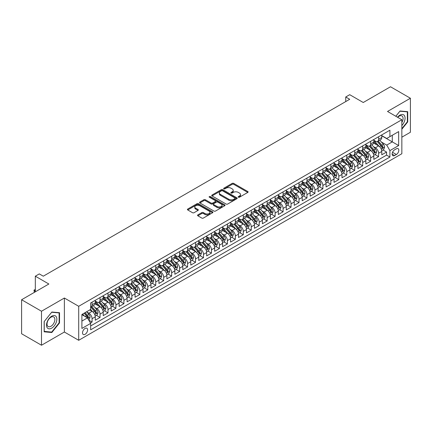 <?xml version="1.0" encoding="UTF-8"?>
<svg xmlns="http://www.w3.org/2000/svg" width="432" height="432" viewBox="0 0 432 432"><rect width="100%" height="100%" fill="white"/><g stroke="black" fill="none" stroke-linecap="round" stroke-linejoin="round"><path stroke-width="0.65" d="M238.388 197.219A0.772 0.448 0 0 0 239.479 197.219L247.779 192.429A1.107 0.637 0 0 0 248.103 191.975A1.107 0.637 0 0 0 247.779 191.527L233.717 183.406A1.107 0.637 0 0 0 232.157 183.406L223.857 188.201A0.772 0.448 0 0 0 223.63 188.514A0.772 0.448 0 0 0 223.857 188.827A0.772 0.448 0 0 0 224.948 188.827L226.022 188.212A3.537 2.041 0 0 1 231.023 188.212L232.195 188.887A3.537 2.041 0 0 1 233.231 190.328A3.537 2.041 0 0 1 232.195 191.77L231.12 192.391A0.772 0.448 0 0 0 230.893 192.71A0.772 0.448 0 0 0 231.12 193.023A0.772 0.448 0 0 0 232.216 193.023L233.291 192.402A3.537 2.041 0 0 1 238.291 192.402L239.463 193.082A3.537 2.041 0 0 1 240.494 194.524A3.537 2.041 0 0 1 239.463 195.966L238.388 196.587A0.772 0.448 0 0 0 238.162 196.906A0.772 0.448 0 0 0 238.388 197.219L238.388 196.587M85.072 334.325A3.602 2.079 120 0 0 87.426 331.15A3.602 2.079 120 0 0 86.875 328.266A3.602 2.079 120 0 0 85.072 328.444A3.602 2.079 120 0 0 82.723 331.619A3.602 2.079 120 0 0 83.273 334.503A3.602 2.079 120 0 0 85.072 334.325M197.861 214.888A1.107 0.637 0 0 0 197.537 215.341A1.107 0.637 0 0 0 197.861 215.789L201.803 218.068A1.107 0.637 0 0 0 203.369 218.068L212.587 212.744A1.107 0.637 0 0 0 212.911 212.296A1.107 0.637 0 0 0 212.587 211.842L198.526 203.726A1.107 0.637 0 0 0 196.965 203.726L187.742 209.05A1.107 0.637 0 0 0 187.418 209.498A1.107 0.637 0 0 0 187.742 209.952L192.51 212.701A1.107 0.637 0 0 0 194.071 212.701L198.018 210.422A1.107 0.637 0 0 0 198.342 209.974A1.107 0.637 0 0 0 198.018 209.52L195.653 208.159A2.954 1.706 0 0 1 194.789 206.95A2.954 1.706 0 0 1 196.614 205.373A2.954 1.706 0 0 1 199.832 205.745L209.093 211.086A2.954 1.706 0 0 1 209.957 212.296A2.954 1.706 0 0 1 208.132 213.872A2.954 1.706 0 0 1 204.914 213.5L203.369 212.609A1.107 0.637 0 0 0 201.803 212.609L197.861 214.888L197.861 215.789M401.846 137.192L410.4 132.257L410.4 98.248L390.501 86.762L363.242 102.503L349.715 94.689L345.735 96.984L349.715 99.284L43.286 276.194L39.307 273.899L35.327 276.194L35.327 291.821M41.499 311.234L41.499 345.238L64.379 332.024L64.379 298.021L41.499 311.234L21.6 299.743L48.859 284.008L35.327 276.194M64.379 298.021L78.705 306.293L401.846 119.734L401.846 153.738L78.705 340.297L78.705 306.293M410.4 98.248L387.52 111.461L401.846 119.734M226.103 204.039A1.107 0.637 0 0 0 227.664 204.039L236.882 198.72A1.107 0.637 0 0 0 237.206 198.266A1.107 0.637 0 0 0 236.882 197.818L222.82 189.697A1.107 0.637 0 0 0 221.26 189.697L212.042 195.021A1.107 0.637 0 0 0 211.718 195.469A1.107 0.637 0 0 0 212.042 195.923L226.103 204.039M209.655 197.386A0.772 0.448 0 0 1 210.438 197.494L210.438 196.576L224.737 204.833A1.107 0.637 0 0 1 225.061 205.281A1.107 0.637 0 0 1 224.737 205.735L215.514 211.054A1.107 0.637 0 0 1 213.953 211.054L199.892 202.937L199.892 202.036A1.107 0.637 0 0 0 199.568 202.484A1.107 0.637 0 0 0 199.892 202.937M199.892 202.036L203.839 199.757A1.107 0.637 0 0 1 205.4 199.757L211.102 203.051A1.107 0.637 0 0 0 212.663 203.051L215.282 201.539A1.107 0.637 0 0 0 215.606 201.085A1.107 0.637 0 0 0 215.282 200.637L209.347 197.208A0.772 0.448 0 0 1 209.12 196.889A0.772 0.448 0 0 1 209.596 196.479A0.772 0.448 0 0 1 210.438 196.576M41.499 345.238L21.6 333.752L21.6 299.743M90.428 323.006L92.075 322.056L88.776 320.15M86.897 312.034L88.895 313.189A4.504 2.597 60 0 1 92.075 318.703L95.261 316.861L95.261 320.22L100.035 317.461L96.417 315.371M94.856 307.438L96.854 308.594A4.504 2.597 60 0 1 100.035 314.107L103.221 312.266L103.221 315.625L107.995 312.865L104.377 310.775M102.816 302.843L104.814 303.998A4.504 2.597 60 0 1 107.995 309.512L111.181 307.67L111.181 311.029L115.954 308.27L112.331 306.18M110.77 298.247L112.774 299.403A4.504 2.597 60 0 1 115.954 304.916L119.14 303.075L119.14 306.434L123.914 303.674L120.29 301.585M118.73 293.652L120.728 294.808A4.504 2.597 60 0 1 123.914 300.321L127.1 298.485L127.1 301.838L131.873 299.079L128.25 296.989M126.689 289.057L128.687 290.212A4.504 2.597 60 0 1 131.873 295.726L135.054 293.89L135.054 297.243L139.833 294.484L136.21 292.394M134.649 284.461L136.647 285.617A4.504 2.597 60 0 1 139.833 291.13L143.014 289.294L143.014 292.648L147.793 289.888L144.169 287.798M142.609 279.866L144.607 281.021A4.504 2.597 60 0 1 147.793 286.535L150.973 284.699L150.973 288.052L155.752 285.293L152.129 283.203M150.568 275.27L152.566 276.426A4.504 2.597 60 0 1 155.752 281.939L158.933 280.103L158.933 283.457L163.706 280.697L160.088 278.608M158.528 270.675L160.526 271.831A4.504 2.597 60 0 1 163.706 277.344L166.892 275.508L166.892 278.861L171.666 276.102L168.048 274.012M166.487 266.08L168.485 267.235A4.504 2.597 60 0 1 171.666 272.749L174.852 270.913L174.852 274.266L179.626 271.507L176.008 269.417M174.447 261.484L176.445 262.64A4.504 2.597 60 0 1 179.626 268.153L182.812 266.317L182.812 269.671L187.585 266.917L183.967 264.821M182.407 256.894L184.405 258.044A4.504 2.597 60 0 1 187.585 263.558L190.771 261.722L190.771 265.075L195.545 262.321L191.921 260.226M190.361 252.299L192.364 253.449A4.504 2.597 60 0 1 195.545 258.962L198.731 257.126L198.731 260.48L203.504 257.726L199.881 255.631M198.32 247.703L200.318 248.854A4.504 2.597 60 0 1 203.504 254.367L206.69 252.531L206.69 255.884L211.464 253.13L207.841 251.041M206.28 243.108L208.278 244.258A4.504 2.597 60 0 1 211.464 249.772L214.645 247.936L214.645 251.289L219.424 248.535L215.8 246.445M214.24 238.513L216.238 239.663A4.504 2.597 60 0 1 219.424 245.182L222.604 243.34L222.604 246.694L227.383 243.94L223.76 241.85M222.199 233.917L224.197 235.067A4.504 2.597 60 0 1 227.383 240.586L230.564 238.745L230.564 242.098L235.343 239.344L231.719 237.254M230.159 229.322L232.157 230.472A4.504 2.597 60 0 1 235.343 235.991L238.523 234.149L238.523 237.503L243.297 234.749L239.679 232.659M238.118 224.726L240.116 225.882A4.504 2.597 60 0 1 243.297 231.395L246.483 229.554L246.483 232.913L251.257 230.153L247.639 228.064M246.078 220.131L248.076 221.287A4.504 2.597 60 0 1 251.257 226.8L254.443 224.959L254.443 228.317L259.216 225.558L255.598 223.468M254.038 215.536L256.036 216.691A4.504 2.597 60 0 1 259.216 222.205L262.402 220.363L262.402 223.722L267.176 220.963L263.558 218.873M261.997 210.94L263.995 212.096A4.504 2.597 60 0 1 267.176 217.609L270.362 215.768L270.362 219.127L275.135 216.367L271.512 214.277M269.951 206.345L271.955 207.5A4.504 2.597 60 0 1 275.135 213.014L278.321 211.178L278.321 214.531L283.095 211.772L279.472 209.682M277.911 201.749L279.909 202.905A4.504 2.597 60 0 1 283.095 208.418L286.281 206.582L286.281 209.936L291.055 207.176L287.431 205.087M285.871 197.154L287.869 198.31A4.504 2.597 60 0 1 291.055 203.823L294.235 201.987L294.235 205.34L299.014 202.581L295.391 200.491M293.83 192.559L295.828 193.714A4.504 2.597 60 0 1 299.014 199.228L302.195 197.392L302.195 200.745L306.974 197.986L303.35 195.896M301.79 187.963L303.788 189.119A4.504 2.597 60 0 1 306.974 194.632L310.154 192.796L310.154 196.15L314.933 193.39L311.31 191.3M309.749 183.368L311.747 184.523A4.504 2.597 60 0 1 314.933 190.037L318.114 188.201L318.114 191.554L322.888 188.795L319.27 186.705M317.709 178.772L319.707 179.928A4.504 2.597 60 0 1 322.888 185.441L326.074 183.605L326.074 186.959L330.847 184.199L327.229 182.11M325.669 174.177L327.667 175.333A4.504 2.597 60 0 1 330.847 180.846L334.033 179.01L334.033 182.363L338.807 179.609L335.189 177.514M333.628 169.587L335.626 170.737A4.504 2.597 60 0 1 338.807 176.251L341.993 174.415L341.993 177.768L346.766 175.014L343.148 172.919M341.588 164.992L343.586 166.142A4.504 2.597 60 0 1 346.766 171.655L349.952 169.819L349.952 173.173L354.726 170.419L351.103 168.323M349.542 160.396L351.545 161.546A4.504 2.597 60 0 1 354.726 167.06L357.912 165.224L357.912 168.577L362.686 165.823L359.062 163.728M357.502 155.801L359.5 156.951A4.504 2.597 60 0 1 362.686 162.464L365.872 160.628L365.872 163.982L370.645 161.228L367.022 159.138M365.461 151.205L367.459 152.356A4.504 2.597 60 0 1 370.645 157.874L373.826 156.033L373.826 159.386L378.605 156.632L378.605 153.279A4.504 2.597 -120 0 0 375.419 147.76L373.421 146.61M374.981 154.543L378.605 156.632M95.261 316.861A4.504 2.597 -120 0 0 92.075 311.348L89.689 309.971M103.221 312.266A4.504 2.597 -120 0 0 100.035 306.752L95.116 303.912M111.181 307.67A4.504 2.597 -120 0 0 107.995 302.157L103.075 299.317M119.14 303.075A4.504 2.597 -120 0 0 115.954 297.562L111.035 294.721M127.1 298.485A4.504 2.597 -120 0 0 123.914 292.966L118.989 290.126M135.054 293.89A4.504 2.597 -120 0 0 131.873 288.371L126.949 285.53M143.014 289.294A4.504 2.597 -120 0 0 139.833 283.775L134.908 280.935M150.973 284.699A4.504 2.597 -120 0 0 147.793 279.185L142.868 276.34M158.933 280.103A4.504 2.597 -120 0 0 155.752 274.59L150.827 271.744M166.892 275.508A4.504 2.597 -120 0 0 163.706 269.995L158.787 267.149M174.852 270.913A4.504 2.597 -120 0 0 171.666 265.399L166.747 262.553M182.812 266.317A4.504 2.597 -120 0 0 179.626 260.804L174.706 257.963M190.771 261.722A4.504 2.597 -120 0 0 187.585 256.208L182.666 253.368M198.731 257.126A4.504 2.597 -120 0 0 195.545 251.613L190.625 248.773M206.69 252.531A4.504 2.597 -120 0 0 203.504 247.018L198.58 244.177M214.645 247.936A4.504 2.597 -120 0 0 211.464 242.422L206.539 239.582M222.604 243.34A4.504 2.597 -120 0 0 219.424 237.827L214.499 234.986M230.564 238.745A4.504 2.597 -120 0 0 227.383 233.231L222.458 230.391M238.523 234.149A4.504 2.597 -120 0 0 235.343 228.636L230.418 225.796M246.483 229.554A4.504 2.597 -120 0 0 243.297 224.041L238.378 221.2M254.443 224.959A4.504 2.597 -120 0 0 251.257 219.445L246.337 216.605M262.402 220.363A4.504 2.597 -120 0 0 259.216 214.85L254.297 212.009M270.362 215.768A4.504 2.597 -120 0 0 267.176 210.254L262.256 207.414M278.321 211.178A4.504 2.597 -120 0 0 275.135 205.659L270.216 202.819M286.281 206.582A4.504 2.597 -120 0 0 283.095 201.064L278.17 198.223M294.235 201.987A4.504 2.597 -120 0 0 291.055 196.468L286.13 193.628M302.195 197.392A4.504 2.597 -120 0 0 299.014 191.878L294.089 189.032M310.154 192.796A4.504 2.597 -120 0 0 306.974 187.283L302.049 184.437M318.114 188.201A4.504 2.597 -120 0 0 314.933 182.687L310.009 179.842M326.074 183.605A4.504 2.597 -120 0 0 322.888 178.092L317.968 175.246M334.033 179.01A4.504 2.597 -120 0 0 330.847 173.497L325.928 170.651M341.993 174.415A4.504 2.597 -120 0 0 338.807 168.901L333.887 166.061M349.952 169.819A4.504 2.597 -120 0 0 346.766 164.306L341.847 161.465M357.912 165.224A4.504 2.597 -120 0 0 354.726 159.71L349.807 156.87M365.872 160.628A4.504 2.597 -120 0 0 362.686 155.115L357.761 152.275M373.826 156.033A4.504 2.597 -120 0 0 370.645 150.52L365.72 147.679M396.355 148.819L394.6 149.828A3.488 2.014 120 0 0 392.321 152.906A3.488 2.014 120 0 0 392.855 155.704A3.488 2.014 120 0 0 394.6 155.531L396.355 154.516A3.488 2.014 120 0 0 398.633 151.443A3.488 2.014 120 0 0 398.099 148.646A3.488 2.014 120 0 0 396.355 148.819M81.891 321.089L87.464 317.876L90.644 323.39L90.644 329.821L389.907 157.043L389.907 150.611L386.721 145.098L381.38 142.015M90.644 323.39L81.891 328.444L81.891 314.474L90.644 309.42L90.644 302.983L389.907 130.21L389.907 136.642L398.66 131.587L398.66 145.557L389.907 150.611M95.261 301.055L96.854 301.973A4.504 2.597 60 0 0 99.106 302.2L102.287 300.359A4.504 2.597 -120 0 0 103.221 298.296L103.221 295.726M103.221 296.46L104.814 297.378A4.504 2.597 60 0 0 107.066 297.605L110.246 295.763A4.504 2.597 -120 0 0 111.181 293.706L111.181 291.13M111.181 291.865L112.774 292.783A4.504 2.597 60 0 0 115.02 293.009L118.206 291.168A4.504 2.597 -120 0 0 119.14 289.111L119.14 286.535M119.14 287.269L120.728 288.187A4.504 2.597 60 0 0 122.98 288.414L126.166 286.573A4.504 2.597 -120 0 0 127.1 284.515L127.1 281.939M127.1 282.674L128.687 283.592A4.504 2.597 60 0 0 130.939 283.819L134.125 281.977A4.504 2.597 -120 0 0 135.054 279.92L135.054 277.344M135.054 278.078L136.647 278.996A4.504 2.597 60 0 0 138.899 279.223L142.085 277.382A4.504 2.597 -120 0 0 143.014 275.324L143.014 272.749M143.014 273.483L144.607 274.406A4.504 2.597 60 0 0 146.858 274.628L150.044 272.786A4.504 2.597 -120 0 0 150.973 270.729L150.973 268.153M150.973 268.888L152.566 269.811A4.504 2.597 60 0 0 154.818 270.032L157.999 268.196A4.504 2.597 -120 0 0 158.933 266.134L158.933 263.558M158.933 264.292L160.526 265.216A4.504 2.597 60 0 0 162.778 265.437L165.958 263.601A4.504 2.597 -120 0 0 166.892 261.538L166.892 258.962M166.892 259.702L168.485 260.62A4.504 2.597 60 0 0 170.737 260.842L173.918 259.006A4.504 2.597 -120 0 0 174.852 256.943L174.852 254.367M174.852 255.107L176.445 256.025A4.504 2.597 60 0 0 178.697 256.246L181.877 254.41A4.504 2.597 -120 0 0 182.812 252.347L182.812 249.772M182.812 250.511L184.405 251.429A4.504 2.597 60 0 0 186.651 251.651L189.837 249.815A4.504 2.597 -120 0 0 190.771 247.752L190.771 245.176M190.771 245.916L192.364 246.834A4.504 2.597 60 0 0 194.611 247.055L197.797 245.219A4.504 2.597 -120 0 0 198.731 243.157L198.731 240.586M198.731 241.321L200.318 242.239A4.504 2.597 60 0 0 202.57 242.46L205.756 240.624A4.504 2.597 -120 0 0 206.69 238.561L206.69 235.991M206.69 236.725L208.278 237.643A4.504 2.597 60 0 0 210.53 237.865L213.716 236.029A4.504 2.597 -120 0 0 214.645 233.966L214.645 231.395M214.645 232.13L216.238 233.048A4.504 2.597 60 0 0 218.489 233.269L221.675 231.433A4.504 2.597 -120 0 0 222.604 229.37L222.604 226.8M222.604 227.534L224.197 228.452A4.504 2.597 60 0 0 226.449 228.674L229.635 226.838A4.504 2.597 -120 0 0 230.564 224.775L230.564 222.205M230.564 222.939L232.157 223.857A4.504 2.597 60 0 0 234.409 224.078L237.589 222.242A4.504 2.597 -120 0 0 238.523 220.18L238.523 217.609M238.523 218.344L240.116 219.262A4.504 2.597 60 0 0 242.368 219.483L245.549 217.647A4.504 2.597 -120 0 0 246.483 215.584L246.483 213.014M246.483 213.748L248.076 214.666A4.504 2.597 60 0 0 250.328 214.893L253.508 213.052A4.504 2.597 -120 0 0 254.443 210.989L254.443 208.418M254.443 209.153L256.036 210.071A4.504 2.597 60 0 0 258.287 210.298L261.468 208.456A4.504 2.597 -120 0 0 262.402 206.393L262.402 203.823M262.402 204.557L263.995 205.475A4.504 2.597 60 0 0 266.242 205.702L269.428 203.861A4.504 2.597 -120 0 0 270.362 201.803L270.362 199.228M270.362 199.962L271.955 200.88A4.504 2.597 60 0 0 274.201 201.107L277.387 199.265A4.504 2.597 -120 0 0 278.321 197.208L278.321 194.632M278.321 195.367L279.909 196.285A4.504 2.597 60 0 0 282.161 196.511L285.347 194.67A4.504 2.597 -120 0 0 286.281 192.613L286.281 190.037M286.281 190.771L287.869 191.689A4.504 2.597 60 0 0 290.12 191.916L293.306 190.075A4.504 2.597 -120 0 0 294.235 188.017L294.235 185.441M294.235 186.176L295.828 187.099A4.504 2.597 60 0 0 298.08 187.321L301.266 185.479A4.504 2.597 -120 0 0 302.195 183.422L302.195 180.846M302.195 181.58L303.788 182.504A4.504 2.597 60 0 0 306.04 182.725L309.226 180.884A4.504 2.597 -120 0 0 310.154 178.826L310.154 176.251M310.154 176.985L311.747 177.908A4.504 2.597 60 0 0 313.999 178.13L317.18 176.294A4.504 2.597 -120 0 0 318.114 174.231L318.114 171.655M318.114 172.39L319.707 173.313A4.504 2.597 60 0 0 321.959 173.534L325.139 171.698A4.504 2.597 -120 0 0 326.074 169.636L326.074 167.06M326.074 167.8L327.667 168.718A4.504 2.597 60 0 0 329.918 168.939L333.099 167.103A4.504 2.597 -120 0 0 334.033 165.04L334.033 162.464M334.033 163.204L335.626 164.122A4.504 2.597 60 0 0 337.878 164.344L341.059 162.508A4.504 2.597 -120 0 0 341.993 160.445L341.993 157.869M341.993 158.609L343.586 159.527A4.504 2.597 60 0 0 345.832 159.748L349.018 157.912A4.504 2.597 -120 0 0 349.952 155.849L349.952 153.279M349.952 154.013L351.545 154.931A4.504 2.597 60 0 0 353.792 155.153L356.978 153.317A4.504 2.597 -120 0 0 357.912 151.254L357.912 148.684M357.912 149.418L359.5 150.336A4.504 2.597 60 0 0 361.751 150.557L364.937 148.721A4.504 2.597 -120 0 0 365.872 146.659L365.872 144.088M365.872 144.823L367.459 145.741A4.504 2.597 60 0 0 369.711 145.962L372.897 144.126A4.504 2.597 -120 0 0 373.826 142.063L373.826 139.493M90.644 325.96L386.564 155.115L386.564 152.037L381.785 154.791L381.785 151.438A4.504 2.597 -120 0 0 378.605 145.924L373.68 143.084M373.826 140.227L375.419 141.145A4.504 2.597 -120 0 0 377.671 141.367A4.504 2.597 -120 0 0 378.605 139.309L378.605 136.733M377.671 141.367L380.857 139.531A4.504 2.597 -120 0 0 381.785 137.468L381.785 134.897M92.075 302.157L92.075 304.733A4.504 2.597 60 0 1 91.147 306.79A4.504 2.597 60 0 1 90.644 306.974M91.147 306.79L94.327 304.954A4.504 2.597 -120 0 0 95.261 302.891L95.261 300.321M100.035 297.562L100.035 300.137A4.504 2.597 60 0 1 99.106 302.2M107.995 292.966L107.995 295.542A4.504 2.597 60 0 1 107.066 297.605M115.954 288.371L115.954 290.947A4.504 2.597 60 0 1 115.02 293.009M123.914 283.775L123.914 286.351A4.504 2.597 60 0 1 122.98 288.414M131.873 279.185L131.873 281.756A4.504 2.597 60 0 1 130.939 283.819M139.833 274.59L139.833 277.16A4.504 2.597 60 0 1 138.899 279.223M147.793 269.995L147.793 272.565A4.504 2.597 60 0 1 146.858 274.628M155.752 265.399L155.752 267.97A4.504 2.597 60 0 1 154.818 270.032M163.706 260.804L163.706 263.374A4.504 2.597 60 0 1 162.778 265.437M171.666 256.208L171.666 258.779A4.504 2.597 60 0 1 170.737 260.842M179.626 251.613L179.626 254.183A4.504 2.597 60 0 1 178.697 256.246M187.585 247.018L187.585 249.588A4.504 2.597 60 0 1 186.651 251.651M195.545 242.422L195.545 244.993A4.504 2.597 60 0 1 194.611 247.055M203.504 237.827L203.504 240.403A4.504 2.597 60 0 1 202.57 242.46M211.464 233.231L211.464 235.807A4.504 2.597 60 0 1 210.53 237.865M219.424 228.636L219.424 231.212A4.504 2.597 60 0 1 218.489 233.269M227.383 224.041L227.383 226.616A4.504 2.597 60 0 1 226.449 228.674M235.343 219.445L235.343 222.021A4.504 2.597 60 0 1 234.409 224.078M243.297 214.85L243.297 217.426A4.504 2.597 60 0 1 242.368 219.483M251.257 210.254L251.257 212.83A4.504 2.597 60 0 1 250.328 214.893M259.216 205.659L259.216 208.235A4.504 2.597 60 0 1 258.287 210.298M267.176 201.064L267.176 203.639A4.504 2.597 60 0 1 266.242 205.702M275.135 196.468L275.135 199.044A4.504 2.597 60 0 1 274.201 201.107M283.095 191.873L283.095 194.449A4.504 2.597 60 0 1 282.161 196.511M291.055 187.283L291.055 189.853A4.504 2.597 60 0 1 290.12 191.916M299.014 182.687L299.014 185.258A4.504 2.597 60 0 1 298.08 187.321M306.974 178.092L306.974 180.662A4.504 2.597 60 0 1 306.04 182.725M314.933 173.497L314.933 176.067A4.504 2.597 60 0 1 313.999 178.13M322.888 168.901L322.888 171.472A4.504 2.597 60 0 1 321.959 173.534M330.847 164.306L330.847 166.876A4.504 2.597 60 0 1 329.918 168.939M338.807 159.71L338.807 162.281A4.504 2.597 60 0 1 337.878 164.344M346.766 155.115L346.766 157.685A4.504 2.597 60 0 1 345.832 159.748M354.726 150.52L354.726 153.095A4.504 2.597 60 0 1 353.792 155.153M362.686 145.924L362.686 148.5A4.504 2.597 60 0 1 361.751 150.557M370.645 141.329L370.645 143.905A4.504 2.597 60 0 1 369.711 145.962M370.645 157.874L370.645 161.228M362.686 162.464L362.686 165.823M354.726 167.06L354.726 170.419M346.766 171.655L346.766 175.014M338.807 176.251L338.807 179.609M330.847 180.846L330.847 184.199M322.888 185.441L322.888 188.795M314.933 190.037L314.933 193.39M306.974 194.632L306.974 197.986M299.014 199.228L299.014 202.581M291.055 203.823L291.055 207.176M283.095 208.418L283.095 211.772M275.135 213.014L275.135 216.367M267.176 217.609L267.176 220.963M259.216 222.205L259.216 225.558M251.257 226.8L251.257 230.153M243.297 231.395L243.297 234.749M235.343 235.991L235.343 239.344M227.383 240.586L227.383 243.94M219.424 245.182L219.424 248.535M211.464 249.772L211.464 253.13M203.504 254.367L203.504 257.726M195.545 258.962L195.545 262.321M187.585 263.558L187.585 266.917M179.626 268.153L179.626 271.507M171.666 272.749L171.666 276.102M163.706 277.344L163.706 280.697M155.752 281.939L155.752 285.293M147.793 286.535L147.793 289.888M139.833 291.13L139.833 294.484M131.873 295.726L131.873 299.079M123.914 300.321L123.914 303.674M115.954 304.916L115.954 308.27M107.995 309.512L107.995 312.865M100.035 314.107L100.035 317.461M92.075 318.703L92.075 322.056M87.464 317.876L81.891 314.658M386.721 145.098L392.294 141.88L392.294 135.265L398.66 131.587M381.785 135.815L398.66 145.557M381.785 135.632L386.721 138.478L389.907 136.642M64.379 332.024L78.705 340.297M345.735 96.984L345.735 101.579M382.941 149.947L386.564 152.037M386.564 155.115L389.907 157.043M401.846 129.238L407.732 121.91L407.732 111.672L400.054 110.986L395.82 116.251M44.167 331.819L51.845 332.505L59.524 322.947L59.524 312.709L51.845 312.023L44.167 321.575L44.167 331.819M407.338 121.684L407.732 121.91M59.125 322.72L59.524 322.947M51.035 332.035L51.845 332.505M238.696 197.327L239.463 196.884A3.537 2.041 0 0 0 240.494 195.442L240.494 194.524M233.231 190.328L233.231 191.246A3.537 2.041 0 0 1 232.195 192.694L231.433 193.131M247.779 191.527L247.779 192.429L233.717 184.324A1.107 0.637 0 0 0 232.157 184.324L224.165 188.941M236.882 197.818L236.882 198.72L222.82 190.615A1.107 0.637 0 0 0 221.26 190.615L212.053 195.928M234.932 198.585A0.772 0.448 0 0 0 235.159 198.266A0.772 0.448 0 0 0 234.932 197.953L222.588 190.825A0.772 0.448 0 0 0 221.492 190.825L220.358 191.479A3.537 2.041 0 0 0 219.326 192.92A3.537 2.041 0 0 0 220.358 194.368L228.798 199.238A3.537 2.041 0 0 0 233.798 199.238L234.932 198.585L234.932 199.503A0.772 0.448 0 0 0 235.159 199.184L235.159 198.266M219.326 192.92L219.326 193.844A3.537 2.041 0 0 0 220.358 195.286L220.358 194.368M234.932 199.503L233.798 200.156A3.537 2.041 0 0 1 228.798 200.156L220.358 195.286M199.908 202.943L203.839 200.675L203.839 199.757M215.606 201.085L215.606 202.003A1.107 0.637 0 0 1 215.282 202.457L212.663 203.969A1.107 0.637 0 0 1 211.102 203.969L205.4 200.675A1.107 0.637 0 0 0 203.839 200.675M210.438 197.494L224.721 205.74M217.021 206.464A2.954 1.706 0 0 0 220.239 206.836A2.954 1.706 0 0 0 222.064 205.259A2.954 1.706 0 0 0 221.2 204.05L217.939 202.171A1.107 0.637 0 0 0 216.378 202.171L213.759 203.683A1.107 0.637 0 0 0 213.435 204.131A1.107 0.637 0 0 0 213.759 204.584L217.021 206.464L217.021 207.387A2.954 1.706 0 0 0 220.239 207.754A2.954 1.706 0 0 0 222.064 206.177L222.064 205.259M213.435 204.131L213.435 205.049A1.107 0.637 0 0 0 213.759 205.502L213.759 204.584M217.021 207.387L213.759 205.502M209.957 212.296L209.957 213.214A2.954 1.706 0 0 1 208.132 214.79A2.954 1.706 0 0 1 204.914 214.423L203.369 213.532A1.107 0.637 0 0 0 201.803 213.532L197.878 215.8M194.789 206.95L194.789 207.868A2.954 1.706 0 0 0 195.653 209.077L195.653 208.159M198.002 210.433L195.653 209.077M212.571 212.755L198.526 204.644A1.107 0.637 0 0 0 196.965 204.644L187.758 209.957M381.721 150.649L383.778 149.461L384.572 147.166A2.981 1.723 -120 0 0 383.411 144.364L379.777 140.152M379.048 146.216L374.733 141.221A8.613 4.973 -120 0 0 373.826 140.276M376.682 144.812L374.269 142.02A7.15 4.126 -120 0 0 373.826 141.539M377.266 141.529L380.943 145.789A2.981 1.723 60 0 1 382.007 147.841C382.455 148.446 382.774 148.257 382.963 147.29A2.981 1.723 -120 0 0 381.899 145.238L378.265 141.026M377.482 141.458L381.434 146.038A1.517 0.875 60 0 1 381.818 146.632L382.963 147.29M382.007 147.841L382.223 148.198M401.846 125.539A7.317 4.223 120 0 0 404.973 117.056A7.317 4.223 120 0 0 399.892 115.16A7.317 4.223 120 0 0 397.499 117.223M401.846 122.472A5.54 3.197 120 0 0 401.938 115.916A5.54 3.197 120 0 0 399.168 116.192A5.54 3.197 120 0 0 397.721 117.353M395.836 116.262L399.892 111.213L407.338 111.877L407.338 121.797L401.846 128.628M406.841 111.591L407.338 111.877M56.165 322.569A7.317 4.223 120 0 0 54.27 315.506A7.317 4.223 120 0 0 47.207 321.77A7.317 4.223 120 0 0 49.097 328.838A7.317 4.223 120 0 0 56.165 322.569M54.351 322.056A5.54 3.197 120 0 0 53.73 316.953A5.54 3.197 120 0 0 47.569 321.446A5.54 3.197 120 0 0 48.19 326.549A5.54 3.197 120 0 0 54.351 322.056M44.242 331.43L44.242 321.505L51.683 312.25L59.125 312.914L59.125 322.834L51.683 332.095L44.167 331.382M58.633 312.628L59.125 312.914M373.761 155.245L375.818 154.057L376.612 151.762A2.981 1.723 -120 0 0 375.451 148.959L371.817 144.747M371.088 150.811L366.773 145.816A8.613 4.973 -120 0 0 365.872 144.871M368.723 149.407L366.309 146.615A7.15 4.126 -120 0 0 365.872 146.135M369.306 146.124L372.983 150.385A2.981 1.723 60 0 1 374.047 152.437C374.495 153.036 374.814 152.852 375.003 151.886A2.981 1.723 -120 0 0 373.939 149.834L370.305 145.622M369.522 146.054L373.475 150.633A1.517 0.875 60 0 1 373.858 151.227L375.003 151.886M374.047 152.437L374.263 152.793M365.801 159.84L367.859 158.652L368.653 156.357A2.981 1.723 -120 0 0 367.492 153.554L363.857 149.342M363.128 155.407L358.814 150.412A8.613 4.973 -120 0 0 357.912 149.467M360.763 154.003L358.349 151.211A7.15 4.126 -120 0 0 357.912 150.73M361.346 150.719L365.024 154.98A2.981 1.723 60 0 1 366.088 157.032C366.536 157.631 366.854 157.448 367.043 156.481A2.981 1.723 -120 0 0 365.98 154.429L362.345 150.217M361.562 150.649L365.515 155.228A1.517 0.875 60 0 1 365.899 155.822L367.043 156.481M366.088 157.032L366.304 157.388M357.842 164.435L359.899 163.247L360.693 160.952A2.981 1.723 -120 0 0 359.532 158.15L355.898 153.938M355.169 160.002L350.854 155.007A8.613 4.973 -120 0 0 349.952 154.062M352.804 158.598L350.39 155.806A7.15 4.126 -120 0 0 349.952 155.326M353.387 155.315L357.064 159.575A2.981 1.723 60 0 1 358.128 161.627C358.576 162.227 358.895 162.043 359.084 161.077A2.981 1.723 -120 0 0 358.02 159.025L354.386 154.813M353.603 155.245L357.556 159.824A1.517 0.875 60 0 1 357.939 160.418L359.084 161.077M358.128 161.627L358.349 161.984M349.882 169.031L351.94 167.843L352.739 165.548A2.981 1.723 -120 0 0 351.572 162.745L347.938 158.533M347.209 164.597L342.895 159.602A8.613 4.973 -120 0 0 341.993 158.657M344.844 163.193L342.43 160.402A7.15 4.126 -120 0 0 341.993 159.921M345.427 159.91L349.11 164.171A2.981 1.723 60 0 1 350.168 166.223C350.617 166.822 350.935 166.639 351.124 165.672A2.981 1.723 -120 0 0 350.06 163.62L346.426 159.408M345.643 159.84L349.596 164.419A1.517 0.875 60 0 1 349.979 165.013L351.124 165.672M350.168 166.223L350.39 166.579M341.923 173.626L343.98 172.438L344.779 170.143A2.981 1.723 -120 0 0 343.618 167.341L339.979 163.129M339.25 169.193L334.94 164.198A8.613 4.973 -120 0 0 334.033 163.253M336.884 167.789L334.471 164.997A7.15 4.126 -120 0 0 334.033 164.516M337.468 164.506L341.15 168.766A2.981 1.723 60 0 1 342.214 170.818C342.662 171.418 342.981 171.234 343.165 170.267A2.981 1.723 -120 0 0 342.101 168.215L338.467 164.003M337.689 164.435L341.636 169.015A1.517 0.875 60 0 1 342.02 169.609L343.165 170.267M342.214 170.818L342.43 171.175M333.968 178.222L336.02 177.034L336.82 174.733A2.981 1.723 -120 0 0 335.659 171.936L332.019 167.724M331.29 173.788L326.981 168.793A8.613 4.973 -120 0 0 326.074 167.848M328.925 172.384L326.516 169.592A7.15 4.126 -120 0 0 326.074 169.112M329.513 169.101L333.191 173.362A2.981 1.723 60 0 1 334.255 175.414C334.703 176.013 335.021 175.829 335.21 174.863A2.981 1.723 -120 0 0 334.147 172.811L330.507 168.599M329.729 169.031L333.682 173.61A1.517 0.875 60 0 1 334.06 174.204L335.21 174.863M334.255 175.414L334.471 175.77M326.009 182.817L328.066 181.629L328.86 179.329A2.981 1.723 -120 0 0 327.699 176.531L324.059 172.319M323.33 178.384L319.021 173.389A8.613 4.973 -120 0 0 318.114 172.444M320.965 176.98L318.557 174.188A7.15 4.126 -120 0 0 318.114 173.707M321.554 173.696L325.231 177.957A2.981 1.723 60 0 1 326.295 180.009C326.743 180.608 327.062 180.425 327.251 179.458A2.981 1.723 -120 0 0 326.187 177.401L322.547 173.194M321.77 173.626L325.723 178.2A1.517 0.875 60 0 1 326.106 178.799L327.251 179.458M326.295 180.009L326.511 180.365M318.049 187.412L320.107 186.224L320.9 183.924A2.981 1.723 -120 0 0 319.739 181.127L316.1 176.915M315.371 182.979L311.062 177.984A8.613 4.973 -120 0 0 310.154 177.039M313.006 181.575L310.597 178.783A7.15 4.126 -120 0 0 310.154 178.303M313.594 178.292L317.272 182.552A2.981 1.723 60 0 1 318.335 184.604C318.784 185.204 319.102 185.02 319.291 184.054A2.981 1.723 -120 0 0 318.227 181.996L314.588 177.79M313.81 178.222L317.763 182.795A1.517 0.875 60 0 1 318.146 183.389L319.291 184.054M318.335 184.604L318.551 184.961M310.09 192.008L312.147 190.82L312.941 188.519A2.981 1.723 -120 0 0 311.78 185.722L308.146 181.51M307.417 187.569L303.102 182.579A8.613 4.973 -120 0 0 302.195 181.634M305.051 186.17L302.638 183.379A7.15 4.126 -120 0 0 302.195 182.898M305.635 182.887L309.312 187.142A2.981 1.723 60 0 1 310.376 189.2C310.824 189.799 311.143 189.616 311.332 188.649A2.981 1.723 -120 0 0 310.268 186.592L306.628 182.385M305.851 182.817L309.803 187.391A1.517 0.875 60 0 1 310.187 187.985L311.332 188.649M310.376 189.2L310.592 189.551M302.13 196.603L304.187 195.415L304.981 193.115A2.981 1.723 -120 0 0 303.82 190.318L300.186 186.106M299.457 192.164L295.142 187.175A8.613 4.973 -120 0 0 294.235 186.224M297.092 190.766L294.678 187.974A7.15 4.126 -120 0 0 294.235 187.493M297.675 187.483L301.352 191.738A2.981 1.723 60 0 1 302.416 193.795C302.864 194.395 303.183 194.211 303.372 193.244A2.981 1.723 -120 0 0 302.308 191.187L298.674 186.98M297.891 187.412L301.844 191.986A1.517 0.875 60 0 1 302.227 192.58L303.372 193.244M302.416 193.795L302.632 194.146M294.17 201.199L296.228 200.011L297.022 197.71A2.981 1.723 -120 0 0 295.861 194.913L292.226 190.701M291.497 196.76L287.183 191.77A8.613 4.973 -120 0 0 286.281 190.82M289.132 195.361L286.718 192.569A7.15 4.126 -120 0 0 286.281 192.089M289.715 192.078L293.393 196.333A2.981 1.723 60 0 1 294.457 198.391C294.905 198.99 295.223 198.806 295.412 197.84A2.981 1.723 -120 0 0 294.349 195.782L290.714 191.576M289.931 192.008L293.884 196.582A1.517 0.875 60 0 1 294.268 197.176L295.412 197.84M294.457 198.391L294.673 198.742M286.211 205.794L288.268 204.606L289.062 202.306A2.981 1.723 -120 0 0 287.901 199.508L284.267 195.296M283.538 201.355L279.223 196.366A8.613 4.973 -120 0 0 278.321 195.415M281.173 199.957L278.759 197.165A7.15 4.126 -120 0 0 278.321 196.684M281.756 196.673L285.433 200.929A2.981 1.723 60 0 1 286.497 202.986C286.945 203.585 287.264 203.402 287.453 202.435A2.981 1.723 -120 0 0 286.389 200.378L282.755 196.171M281.972 196.603L285.925 201.177A1.517 0.875 60 0 1 286.308 201.771L287.453 202.435M286.497 202.986L286.713 203.337M278.251 210.389L280.309 209.201L281.102 206.901A2.981 1.723 -120 0 0 279.941 204.098L276.307 199.892M275.578 205.951L271.264 200.961A8.613 4.973 -120 0 0 270.362 200.011M273.213 204.552L270.799 201.76A7.15 4.126 -120 0 0 270.362 201.28M273.796 201.269L277.474 205.524A2.981 1.723 60 0 1 278.537 207.581C278.986 208.181 279.304 207.997 279.493 207.031A2.981 1.723 -120 0 0 278.429 204.973L274.795 200.761M274.012 201.199L277.965 205.772A1.517 0.875 60 0 1 278.348 206.366L279.493 207.031M278.537 207.581L278.759 207.932M270.292 214.979L272.349 213.797L273.148 211.496A2.981 1.723 -120 0 0 271.982 208.694L268.348 204.487M267.619 210.546L263.304 205.556A8.613 4.973 -120 0 0 262.402 204.606M265.253 209.147L262.84 206.356A7.15 4.126 -120 0 0 262.402 205.875M265.837 205.864L269.519 210.119A2.981 1.723 60 0 1 270.578 212.177C271.026 212.776 271.345 212.593 271.534 211.626A2.981 1.723 -120 0 0 270.47 209.569L266.836 205.357M266.053 205.794L270.005 210.368A1.517 0.875 60 0 1 270.389 210.962L271.534 211.626M270.578 212.177L270.799 212.528M262.332 219.575L264.389 218.392L265.189 216.092A2.981 1.723 -120 0 0 264.028 213.289L260.388 209.083M259.659 215.141L255.35 210.146A8.613 4.973 -120 0 0 254.443 209.201M257.294 213.743L254.88 210.946A7.15 4.126 -120 0 0 254.443 210.47M257.877 210.46L261.56 214.715A2.981 1.723 60 0 1 262.624 216.772C263.072 217.372 263.39 217.188 263.574 216.221A2.981 1.723 -120 0 0 262.51 214.164L258.876 209.952M258.098 210.389L262.046 214.963A1.517 0.875 60 0 1 262.429 215.557L263.574 216.221M262.624 216.772L262.84 217.123M254.378 224.17L256.43 222.982L257.229 220.687A2.981 1.723 -120 0 0 256.068 217.885L252.428 213.678M251.699 219.737L247.39 214.742A8.613 4.973 -120 0 0 246.483 213.797M249.334 218.338L246.926 215.541A7.15 4.126 -120 0 0 246.483 215.066M249.923 215.05L253.6 219.31A2.981 1.723 60 0 1 254.664 221.368C255.112 221.967 255.431 221.783 255.62 220.811A2.981 1.723 -120 0 0 254.556 218.759L250.916 214.547M250.139 214.985L254.092 219.559A1.517 0.875 60 0 1 254.47 220.153L255.62 220.811M254.664 221.368L254.88 221.719M246.418 228.766L248.476 227.578L249.269 225.283A2.981 1.723 -120 0 0 248.108 222.48L244.469 218.273M243.74 224.332L239.431 219.337A8.613 4.973 -120 0 0 238.523 218.392M241.375 222.934L238.966 220.136A7.15 4.126 -120 0 0 238.523 219.656M241.963 219.645L245.641 223.906A2.981 1.723 60 0 1 246.704 225.963C247.153 226.562 247.471 226.379 247.66 225.407A2.981 1.723 -120 0 0 246.596 223.355L242.957 219.143M242.179 219.58L246.132 224.154A1.517 0.875 60 0 1 246.515 224.748L247.66 225.407M246.704 225.963L246.92 226.314M238.459 233.361L240.516 232.173L241.31 229.878A2.981 1.723 -120 0 0 240.149 227.075L236.509 222.869M235.78 228.928L231.471 223.933A8.613 4.973 -120 0 0 230.564 222.988M233.415 227.529L231.007 224.732A7.15 4.126 -120 0 0 230.564 224.251M234.004 224.24L237.681 228.501A2.981 1.723 60 0 1 238.745 230.558C239.193 231.158 239.512 230.974 239.701 230.002A2.981 1.723 -120 0 0 238.637 227.95L234.997 223.738M234.22 224.17L238.172 228.749A1.517 0.875 60 0 1 238.556 229.343L239.701 230.002M238.745 230.558L238.961 230.909M230.499 237.956L232.556 236.768L233.35 234.473A2.981 1.723 -120 0 0 232.189 231.671L228.555 227.459M227.826 233.523L223.511 228.528A8.613 4.973 -120 0 0 222.604 227.583M225.461 232.119L223.047 229.327A7.15 4.126 -120 0 0 222.604 228.847M226.044 228.836L229.721 233.096A2.981 1.723 60 0 1 230.785 235.148C231.233 235.753 231.552 235.564 231.741 234.598A2.981 1.723 -120 0 0 230.677 232.546L227.038 228.334M226.26 228.766L230.213 233.345A1.517 0.875 60 0 1 230.596 233.939L231.741 234.598M230.785 235.148L231.001 235.505M222.539 242.552L224.597 241.364L225.391 239.069A2.981 1.723 -120 0 0 224.23 236.266L220.595 232.054M219.866 238.118L215.552 233.123A8.613 4.973 -120 0 0 214.645 232.178M217.501 236.714L215.087 233.923A7.15 4.126 -120 0 0 214.645 233.442M218.084 233.431L221.762 237.692A2.981 1.723 60 0 1 222.826 239.744C223.274 240.343 223.592 240.16 223.781 239.193A2.981 1.723 -120 0 0 222.718 237.141L219.083 232.929M218.3 233.361L222.253 237.94A1.517 0.875 60 0 1 222.637 238.534L223.781 239.193M222.826 239.744L223.042 240.1M214.58 247.147L216.637 245.959L217.431 243.664A2.981 1.723 -120 0 0 216.27 240.862L212.636 236.65M211.907 242.714L207.592 237.719A8.613 4.973 -120 0 0 206.69 236.774M209.542 241.31L207.128 238.518A7.15 4.126 -120 0 0 206.69 238.037M210.125 238.027L213.802 242.287A2.981 1.723 60 0 1 214.866 244.339C215.314 244.939 215.633 244.755 215.822 243.788A2.981 1.723 -120 0 0 214.758 241.736L211.124 237.524M210.341 237.956L214.294 242.536A1.517 0.875 60 0 1 214.677 243.13L215.822 243.788M214.866 244.339L215.082 244.696M206.62 251.743L208.678 250.555L209.471 248.26A2.981 1.723 -120 0 0 208.31 245.457L204.676 241.245M203.947 247.309L199.633 242.314A8.613 4.973 -120 0 0 198.731 241.369M201.582 245.905L199.168 243.113A7.15 4.126 -120 0 0 198.731 242.633M202.165 242.622L205.843 246.883A2.981 1.723 60 0 1 206.906 248.935C207.355 249.534 207.673 249.35 207.862 248.384A2.981 1.723 -120 0 0 206.798 246.332L203.164 242.12M202.381 242.552L206.334 247.131A1.517 0.875 60 0 1 206.717 247.725L207.862 248.384M206.906 248.935L207.122 249.291M198.661 256.338L200.718 255.15L201.512 252.855A2.981 1.723 -120 0 0 200.351 250.052L196.717 245.84M195.988 251.905L191.673 246.91A8.613 4.973 -120 0 0 190.771 245.965M193.622 250.501L191.209 247.709A7.15 4.126 -120 0 0 190.771 247.228M194.206 247.217L197.883 251.478A2.981 1.723 60 0 1 198.947 253.53C199.395 254.129 199.714 253.946 199.903 252.979A2.981 1.723 -120 0 0 198.839 250.927L195.205 246.715M194.422 247.147L198.374 251.726A1.517 0.875 60 0 1 198.758 252.32L199.903 252.979M198.947 253.53L199.168 253.886M190.701 260.933L192.758 259.745L193.558 257.45A2.981 1.723 -120 0 0 192.391 254.648L188.757 250.436M188.028 256.5L183.713 251.505A8.613 4.973 -120 0 0 182.812 250.56M185.663 255.096L183.249 252.304A7.15 4.126 -120 0 0 182.812 251.824M186.246 251.813L189.929 256.073A2.981 1.723 60 0 1 190.987 258.125C191.435 258.725 191.754 258.541 191.943 257.575A2.981 1.723 -120 0 0 190.879 255.523L187.245 251.311M186.462 251.743L190.415 256.322A1.517 0.875 60 0 1 190.798 256.916L191.943 257.575M190.987 258.125L191.209 258.482M182.741 265.529L184.799 264.341L185.598 262.04A2.981 1.723 -120 0 0 184.437 259.243L180.797 255.031M180.068 261.095L175.759 256.1A8.613 4.973 -120 0 0 174.852 255.155M177.703 259.691L175.289 256.9A7.15 4.126 -120 0 0 174.852 256.419M178.286 256.408L181.969 260.669A2.981 1.723 60 0 1 183.033 262.721C183.481 263.32 183.8 263.137 183.983 262.17A2.981 1.723 -120 0 0 182.925 260.118L179.285 255.906M178.508 256.338L182.455 260.917A1.517 0.875 60 0 1 182.839 261.511L183.983 262.17M183.033 262.721L183.249 263.077M174.787 270.124L176.839 268.936L177.638 266.636A2.981 1.723 -120 0 0 176.477 263.839L172.838 259.627M172.109 265.691L167.8 260.696A8.613 4.973 -120 0 0 166.892 259.751M169.744 264.287L167.335 261.495A7.15 4.126 -120 0 0 166.892 261.014M170.332 261.004L174.01 265.264A2.981 1.723 60 0 1 175.073 267.316C175.522 267.916 175.84 267.732 176.029 266.765A2.981 1.723 -120 0 0 174.965 264.708L171.326 260.501M170.548 260.933L174.501 265.507A1.517 0.875 60 0 1 174.879 266.107L176.029 266.765M175.073 267.316L175.289 267.673M166.828 274.72L168.885 273.532L169.679 271.231A2.981 1.723 -120 0 0 168.518 268.434L164.878 264.222M164.149 270.286L159.84 265.291A8.613 4.973 -120 0 0 158.933 264.346M161.784 268.882L159.376 266.09A7.15 4.126 -120 0 0 158.933 265.61M162.373 265.599L166.05 269.86A2.981 1.723 60 0 1 167.114 271.912C167.562 272.511 167.881 272.327 168.07 271.361A2.981 1.723 -120 0 0 167.006 269.303L163.366 265.097M162.589 265.529L166.541 270.103A1.517 0.875 60 0 1 166.925 270.697L168.07 271.361M167.114 271.912L167.33 272.268M158.868 279.315L160.925 278.127L161.719 275.827A2.981 1.723 -120 0 0 160.558 273.029L156.919 268.817M156.19 274.876L151.88 269.887A8.613 4.973 -120 0 0 150.973 268.942M153.824 273.478L151.416 270.686A7.15 4.126 -120 0 0 150.973 270.205M154.413 270.194L158.09 274.45A2.981 1.723 60 0 1 159.154 276.507C159.602 277.106 159.921 276.923 160.11 275.956A2.981 1.723 -120 0 0 159.046 273.899L155.407 269.692M154.629 270.124L158.582 274.698A1.517 0.875 60 0 1 158.965 275.292L160.11 275.956M159.154 276.507L159.37 276.858M150.908 283.91L152.966 282.722L153.76 280.422A2.981 1.723 -120 0 0 152.599 277.625L148.964 273.413M148.235 279.472L143.921 274.482A8.613 4.973 -120 0 0 143.014 273.532M145.87 278.073L143.456 275.281A7.15 4.126 -120 0 0 143.014 274.801M146.453 274.79L150.131 279.045A2.981 1.723 60 0 1 151.195 281.102C151.643 281.702 151.961 281.518 152.15 280.552A2.981 1.723 -120 0 0 151.087 278.494L147.447 274.288M146.669 274.72L150.622 279.293A1.517 0.875 60 0 1 151.006 279.887L152.15 280.552M151.195 281.102L151.411 281.453M142.949 288.506L145.006 287.318L145.8 285.017A2.981 1.723 -120 0 0 144.639 282.22L141.005 278.008M140.276 284.067L135.961 279.077A8.613 4.973 -120 0 0 135.054 278.127M137.911 282.668L135.497 279.877A7.15 4.126 -120 0 0 135.054 279.396M138.494 279.385L142.171 283.64A2.981 1.723 60 0 1 143.235 285.698C143.683 286.297 144.002 286.114 144.191 285.147A2.981 1.723 -120 0 0 143.127 283.09L139.493 278.883M138.71 279.315L142.663 283.889A1.517 0.875 60 0 1 143.046 284.483L144.191 285.147M143.235 285.698L143.451 286.049M134.989 293.101L137.047 291.913L137.84 289.613A2.981 1.723 -120 0 0 136.679 286.816L133.045 282.604M132.316 288.662L128.002 283.673A8.613 4.973 -120 0 0 127.1 282.722M129.951 287.264L127.537 284.472A7.15 4.126 -120 0 0 127.1 283.991M130.534 283.981L134.212 288.236A2.981 1.723 60 0 1 135.275 290.293C135.724 290.893 136.042 290.709 136.231 289.742A2.981 1.723 -120 0 0 135.167 287.685L131.533 283.478M130.75 283.91L134.703 288.484A1.517 0.875 60 0 1 135.086 289.078L136.231 289.742M135.275 290.293L135.491 290.644M127.03 297.697L129.087 296.509L129.881 294.208A2.981 1.723 -120 0 0 128.72 291.406L125.086 287.199M124.357 293.258L120.042 288.268A8.613 4.973 -120 0 0 119.14 287.318M121.991 291.859L119.578 289.067A7.15 4.126 -120 0 0 119.14 288.587M122.575 288.576L126.252 292.831A2.981 1.723 60 0 1 127.316 294.889C127.764 295.488 128.083 295.304 128.272 294.338A2.981 1.723 -120 0 0 127.208 292.28L123.574 288.068M122.791 288.506L126.743 293.08A1.517 0.875 60 0 1 127.127 293.674L128.272 294.338M127.316 294.889L127.532 295.24M119.07 302.287L121.127 301.104L121.921 298.804A2.981 1.723 -120 0 0 120.76 296.001L117.126 291.794M116.397 297.853L112.082 292.864A8.613 4.973 -120 0 0 111.181 291.913M114.032 296.455L111.618 293.663A7.15 4.126 -120 0 0 111.181 293.182M114.615 293.171L118.292 297.427A2.981 1.723 60 0 1 119.356 299.484C119.804 300.083 120.123 299.9 120.312 298.933A2.981 1.723 -120 0 0 119.248 296.876L115.614 292.664M114.831 293.101L118.784 297.675A1.517 0.875 60 0 1 119.167 298.269L120.312 298.933M119.356 299.484L119.578 299.835M111.11 306.882L113.168 305.699L113.967 303.399A2.981 1.723 -120 0 0 112.801 300.596L109.166 296.39M108.437 302.449L104.123 297.459A8.613 4.973 -120 0 0 103.221 296.509M106.072 301.05L103.658 298.258A7.15 4.126 -120 0 0 103.221 297.778M106.655 297.767L110.338 302.022A2.981 1.723 60 0 1 111.397 304.079C111.845 304.679 112.163 304.495 112.352 303.529A2.981 1.723 -120 0 0 111.289 301.471L107.654 297.259M106.871 297.697L110.824 302.27A1.517 0.875 60 0 1 111.208 302.864L112.352 303.529M111.397 304.079L111.618 304.43M103.151 311.477L105.208 310.289L106.007 307.994A2.981 1.723 -120 0 0 104.846 305.192L101.207 300.985M100.478 307.044L96.169 302.049A8.613 4.973 -120 0 0 95.261 301.104M98.113 305.645L95.699 302.848A7.15 4.126 -120 0 0 95.261 302.373M98.696 302.357L102.379 306.617A2.981 1.723 60 0 1 103.442 308.675C103.891 309.274 104.209 309.091 104.393 308.124A2.981 1.723 -120 0 0 103.334 306.067L99.695 301.855M98.917 302.292L102.865 306.866A1.517 0.875 60 0 1 103.248 307.46L104.393 308.124M103.442 308.675L103.658 309.026M95.197 316.073L97.249 314.885L98.048 312.59A2.981 1.723 -120 0 0 96.887 309.787L93.247 305.581M92.518 311.639L90.617 309.436M90.153 310.241L89.845 309.879M90.742 306.952L94.419 311.213A2.981 1.723 60 0 1 95.483 313.27C95.931 313.87 96.25 313.686 96.439 312.714A2.981 1.723 -120 0 0 95.375 310.662L91.735 306.45M90.958 306.887L94.91 311.461A1.517 0.875 60 0 1 95.288 312.055L96.439 312.714M95.483 313.27L95.699 313.621M88.614 319.874L89.294 319.48L90.088 317.185A2.981 1.723 -120 0 0 88.927 314.383L86.638 311.731M84.499 316.165L82.658 314.032M82.193 314.836L81.891 314.48M84.17 313.157L86.459 315.808A2.981 1.723 60 0 1 87.523 317.866C87.971 318.465 88.29 318.281 88.479 317.309A2.981 1.723 -120 0 0 87.415 315.257L85.126 312.606M84.353 313.049L86.951 316.057A1.517 0.875 60 0 1 87.334 316.651L88.479 317.309M87.523 317.866L87.739 318.217M35.327 289.845L34.414 290.374L35.327 290.898M34.339 292.388L33.977 290.12L35.327 289.51M33.977 290.12L34.414 290.374L34.414 292.345M88.895 313.189L92.075 311.348M96.854 308.594L100.035 306.752M104.814 303.998L107.995 302.157M112.774 299.403L115.954 297.562M120.728 294.808L123.914 292.966M128.687 290.212L131.873 288.371M136.647 285.617L139.833 283.775M144.607 281.021L147.793 279.185M152.566 276.426L155.752 274.59M160.526 271.831L163.706 269.995M168.485 267.235L171.666 265.399M176.445 262.64L179.626 260.804M184.405 258.044L187.585 256.208M192.364 253.449L195.545 251.613M200.318 248.854L203.504 247.018M208.278 244.258L211.464 242.422M216.238 239.663L219.424 237.827M224.197 235.067L227.383 233.231M232.157 230.472L235.343 228.636M240.116 225.882L243.297 224.041M248.076 221.287L251.257 219.445M256.036 216.691L259.216 214.85M263.995 212.096L267.176 210.254M271.955 207.5L275.135 205.659M279.909 202.905L283.095 201.064M287.869 198.31L291.055 196.468M295.828 193.714L299.014 191.878M303.788 189.119L306.974 187.283M311.747 184.523L314.933 182.687M319.707 179.928L322.888 178.092M327.667 175.333L330.847 173.497M335.626 170.737L338.807 168.901M343.586 166.142L346.766 164.306M351.545 161.546L354.726 159.71M359.5 156.951L362.686 155.115M367.459 152.356L370.645 150.52M375.419 147.76L378.605 145.924M378.605 139.309L381.785 137.468M92.075 304.733L95.261 302.891M100.035 300.137L103.221 298.296M107.995 295.542L111.181 293.706M115.954 290.947L119.14 289.111M123.914 286.351L127.1 284.515M131.873 281.756L135.054 279.92M139.833 277.16L143.014 275.324M147.793 272.565L150.973 270.729M155.752 267.97L158.933 266.134M163.706 263.374L166.892 261.538M171.666 258.779L174.852 256.943M179.626 254.183L182.812 252.347M187.585 249.588L190.771 247.752M195.545 244.993L198.731 243.157M203.504 240.403L206.69 238.561M211.464 235.807L214.645 233.966M219.424 231.212L222.604 229.37M227.383 226.616L230.564 224.775M235.343 222.021L238.523 220.18M243.297 217.426L246.483 215.584M251.257 212.83L254.443 210.989M259.216 208.235L262.402 206.393M267.176 203.639L270.362 201.803M275.135 199.044L278.321 197.208M283.095 194.449L286.281 192.613M291.055 189.853L294.235 188.017M299.014 185.258L302.195 183.422M306.974 180.662L310.154 178.826M314.933 176.067L318.114 174.231M322.888 171.472L326.074 169.636M330.847 166.876L334.033 165.04M338.807 162.281L341.993 160.445M346.766 157.685L349.952 155.849M354.726 153.095L357.912 151.254M362.686 148.5L365.872 146.659M370.645 143.905L373.826 142.063M378.605 153.279L381.785 151.438M392.537 152.312L396.355 154.516M392.132 154.105L394.6 155.531M239.463 196.884L239.463 195.966M231.12 193.023L231.12 192.391M232.195 192.694L232.195 191.77M223.857 188.827L223.857 188.201M232.157 184.324L232.157 183.406M233.717 184.324L233.717 183.406M212.042 195.923L212.042 195.021M221.26 190.615L221.26 189.697M222.82 190.615L222.82 189.697M228.798 200.156L228.798 199.238M233.798 200.156L233.798 199.238M205.4 200.675L205.4 199.757M211.102 203.969L211.102 203.051M212.663 203.969L212.663 203.051M215.282 202.457L215.282 201.539M224.737 205.735L224.737 204.833M201.803 213.532L201.803 212.609M203.369 213.532L203.369 212.609M204.914 214.423L204.914 213.5M198.018 210.422L198.018 209.52M187.742 209.952L187.742 209.05M196.965 204.644L196.965 203.726M198.526 204.644L198.526 203.726M212.587 212.744L212.587 211.842M381.267 149.121L384.556 147.22M374.733 141.221L375.143 140.983M381.899 145.238L383.411 144.364M379.523 146.61L380.943 145.789M373.307 153.716L376.596 151.816M366.773 145.816L367.184 145.579M373.939 149.834L375.451 148.959M371.563 151.205L372.983 150.385M365.348 158.312L368.636 156.411M358.814 150.412L359.224 150.174M365.98 154.429L367.492 153.554M363.604 155.801L365.024 154.98M357.388 162.907L360.677 161.006M350.854 155.007L351.265 154.769M358.02 159.025L359.532 158.15M355.644 160.396L357.064 159.575M349.429 167.503L352.717 165.602M342.895 159.602L343.305 159.365M350.06 163.62L351.572 162.745M347.684 164.992L349.11 164.171M341.469 172.098L344.758 170.197M334.94 164.198L335.345 163.96M342.101 168.215L343.618 167.341M339.725 169.587L341.15 168.766M333.509 176.693L336.798 174.793M326.981 168.793L327.391 168.556M334.147 172.811L335.659 171.936M331.765 174.182L333.191 173.362M325.55 181.289L328.838 179.388M319.021 173.389L319.432 173.151M326.187 177.401L327.699 176.531M323.806 178.778L325.231 177.957M317.59 185.884L320.879 183.983M311.062 177.984L311.472 177.746M318.227 181.996L319.739 181.127M315.846 183.373L317.272 182.552M309.636 190.474L312.919 188.579M303.102 182.579L303.512 182.342M310.268 186.592L311.78 185.722M307.892 187.969L309.312 187.142M301.676 195.07L304.965 193.174M295.142 187.175L295.553 186.937M302.308 191.187L303.82 190.318M299.932 192.564L301.352 191.738M293.717 199.665L297.005 197.77M287.183 191.77L287.593 191.533M294.349 195.782L295.861 194.913M291.973 197.154L293.393 196.333M285.757 204.26L289.046 202.365M279.223 196.366L279.634 196.128M286.389 200.378L287.901 199.508M284.013 201.749L285.433 200.929M277.798 208.856L281.086 206.96M271.264 200.961L271.674 200.723M278.429 204.973L279.941 204.098M276.053 206.345L277.474 205.524M269.838 213.451L273.127 211.556M263.304 205.556L263.714 205.319M270.47 209.569L271.982 208.694M268.094 210.94L269.519 210.119M261.878 218.047L265.167 216.151M255.35 210.146L255.755 209.914M262.51 214.164L264.028 213.289M260.134 215.536L261.56 214.715M253.919 222.642L257.207 220.747M247.39 214.742L247.801 214.51M254.556 218.759L256.068 217.885M252.175 220.131L253.6 219.31M245.959 227.237L249.248 225.342M239.431 219.337L239.841 219.105M246.596 223.355L248.108 222.48M244.215 224.726L245.641 223.906M238.005 231.833L241.288 229.937M231.471 223.933L231.881 223.7M238.637 227.95L240.149 227.075M236.255 229.322L237.681 228.501M230.045 236.428L233.329 234.527M223.511 228.528L223.922 228.29M230.677 232.546L232.189 231.671M228.301 233.917L229.721 233.096M222.086 241.024L225.374 239.123M215.552 233.123L215.962 232.886M222.718 237.141L224.23 236.266M220.342 238.513L221.762 237.692M214.126 245.619L217.415 243.718M207.592 237.719L208.003 237.481M214.758 241.736L216.27 240.862M212.382 243.108L213.802 242.287M206.167 250.214L209.455 248.314M199.633 242.314L200.043 242.077M206.798 246.332L208.31 245.457M204.422 247.703L205.843 246.883M198.207 254.81L201.496 252.909M191.673 246.91L192.083 246.672M198.839 250.927L200.351 250.052M196.463 252.299L197.883 251.478M190.247 259.405L193.536 257.504M183.713 251.505L184.124 251.267M190.879 255.523L192.391 254.648M188.503 256.894L189.929 256.073M182.288 264.001L185.576 262.1M175.759 256.1L176.164 255.863M182.925 260.118L184.437 259.243M180.544 261.49L181.969 260.669M174.328 268.596L177.617 266.695M167.8 260.696L168.21 260.458M174.965 264.708L176.477 263.839M172.584 266.085L174.01 265.264M166.369 273.191L169.657 271.291M159.84 265.291L160.25 265.054M167.006 269.303L168.518 268.434M164.624 270.68L166.05 269.86M158.414 277.781L161.698 275.886M151.88 269.887L152.291 269.649M159.046 273.899L160.558 273.029M156.665 275.276L158.09 274.45M150.455 282.377L153.738 280.481M143.921 274.482L144.331 274.244M151.087 278.494L152.599 277.625M148.711 279.871L150.131 279.045M142.495 286.972L145.784 285.077M135.961 279.077L136.372 278.84M143.127 283.09L144.639 282.22M140.751 284.461L142.171 283.64M134.536 291.568L137.824 289.672M128.002 283.673L128.412 283.435M135.167 287.685L136.679 286.816M132.791 289.057L134.212 288.236M126.576 296.163L129.865 294.268M120.042 288.268L120.452 288.031M127.208 292.28L128.72 291.406M124.832 293.652L126.252 292.831M118.616 300.758L121.905 298.863M112.082 292.864L112.493 292.626M119.248 296.876L120.76 296.001M116.872 298.247L118.292 297.427M110.657 305.354L113.945 303.458M104.123 297.459L104.533 297.221M111.289 301.471L112.801 300.596M108.913 302.843L110.338 302.022M102.697 309.949L105.986 308.054M96.169 302.049L96.574 301.817M103.334 306.067L104.846 305.192M100.953 307.438L102.379 306.617M94.738 314.545L98.026 312.649M95.375 310.662L96.887 309.787M92.993 312.034L94.419 311.213M87.842 318.53L90.067 317.245M87.415 315.257L88.927 314.383M85.169 316.553L86.459 315.808"/></g></svg>
